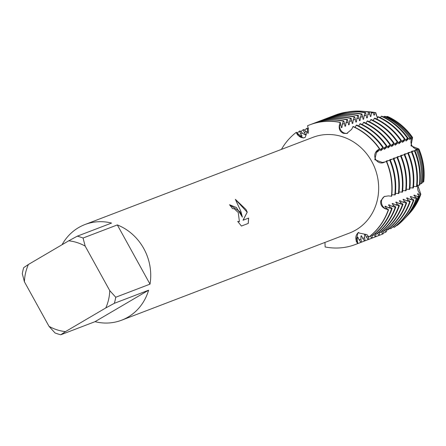 <?xml version="1.0" encoding="UTF-8"?>
<svg xmlns="http://www.w3.org/2000/svg" width="446" height="446" viewBox="0 0 446 446"><rect width="100%" height="100%" fill="white"/><g stroke="black" fill="none" stroke-linecap="round" stroke-linejoin="round"><path stroke-width="0.67" d="M368.14 236.051L368.703 239.357L368.173 239.558L366.35 237.043L365.123 234.39L364.599 234.59L364.566 237.724L365.084 240.74L364.555 240.94L362.726 238.426L361.505 235.778L360.976 235.979L360.942 239.112L361.461 242.122L360.937 242.329L359.108 239.814L357.887 237.16L357.358 237.361L357.324 240.494L357.843 243.51L356.404 240.846A6.874 6.289 69.1 0 1 358.796 232.377A6.874 6.289 -110.9 0 0 356.404 240.846L357.58 243.611L356.103 240.974L357.937 232.79L366.907 234.629L368.914 236.954A64.029 58.582 69.1 0 0 388.271 209.888L385.656 208.706A6.874 6.289 69.1 0 1 381.486 202.523A6.874 6.289 69.1 0 1 384.865 196.268A6.874 6.289 -110.9 0 0 381.648 200.471A6.874 6.289 -110.9 0 0 385.656 208.706L388.271 209.888A64.029 58.582 69.1 0 1 368.914 236.954L369.182 236.848A64.029 58.582 -110.9 0 0 388.533 209.787L385.361 208.828C381.798 207.256 380.265 204.602 380.761 200.873L384.223 196.547L388.338 195.894L391.66 196.218A64.029 58.582 -110.9 0 0 386.587 161.301L386.325 161.402A64.029 58.582 69.1 0 1 391.398 196.324A64.029 58.582 69.1 0 0 386.325 161.402L383.17 162.74L374.779 159.685L376.909 150.664L379.407 148.875L377.21 150.553A6.874 6.289 -110.9 0 0 375.677 159.356A6.874 6.289 -110.9 0 0 383.382 162.656A6.874 6.289 69.1 0 1 375.565 159.144A6.874 6.289 69.1 0 1 377.21 150.553L379.674 148.774L378.13 150.202L377.004 152.097L382.763 147.587L383.292 147.386L381.748 148.819L380.622 150.715L386.387 146.204L386.911 146.004L385.366 147.431L384.246 149.332L390.005 144.822L390.534 144.615L388.99 146.048L387.864 147.944L393.623 143.434L394.152 143.233L392.608 144.666L391.482 146.561L397.247 142.051L397.771 141.85L396.226 143.278L395.106 145.179L400.865 140.668L401.394 140.462L399.85 141.895L398.724 143.79L404.483 139.28L405.013 139.08L403.468 140.512L402.342 142.408L407.482 138.321L408.079 138.21L405.966 141.02L409.645 137.92L410.733 137.719L409.584 139.637L411.831 137.552L412.578 137.48L410.995 145.853L412.578 137.48A59.803 54.719 69.1 0 0 387.646 116.501A59.803 54.719 69.1 0 1 412.578 137.48M344.446 133.081A6.874 6.289 -110.9 0 0 347.629 133.231A6.874 6.289 69.1 0 1 339.629 125.32A6.874 6.289 -110.9 0 0 344.446 133.081M379.674 148.774A64.029 58.582 -110.9 0 0 353.148 126.452L351.621 129.385L346.715 133.505L343.498 133.36C340.142 131.916 338.748 129.273 339.322 125.432L340.237 122.299L341.424 127.662L341.954 127.456L342.327 124.289L343.331 121.117L343.86 120.916L345.042 126.274L345.572 126.073L345.951 122.906L346.949 119.734L347.479 119.534L348.666 124.891L349.19 124.69L349.569 121.518L350.573 118.352L351.097 118.145L352.284 123.509L352.814 123.302L353.187 120.136L354.191 116.964L354.721 116.763L355.902 122.12L356.432 121.92L356.811 118.753L357.809 115.581L358.339 115.38L359.526 120.738L360.05 120.537L360.429 117.365L361.433 114.193L361.957 113.992L363.144 119.35L363.674 119.149L364.048 115.982L365.051 112.81L365.581 112.609L366.763 117.967L367.292 117.766L368.452 112.119L369.31 112.186L370.386 116.584L370.91 116.384L371.563 112.353L373.118 112.47L374.004 115.196L374.534 114.996L374.701 112.598L375.788 112.687A6.874 6.289 -110.9 0 0 377.745 117.359M307.534 125.755A64.029 58.582 69.1 0 1 309.686 124.88A64.029 58.582 69.1 0 1 339.975 122.399A64.029 58.582 69.1 0 0 307.534 125.755L308.392 128.626L305.231 137.318L303.481 137.992L297.588 134.976L296.194 132.412L297.9 134.865A6.874 6.289 -110.9 0 0 304.395 137.725A6.874 6.289 69.1 0 1 297.9 134.865L296.194 132.412L296.462 132.311L298.82 134.514L301.557 136.275L302.081 136.075L300.604 133.833L299.55 131.13L300.08 130.929L302.438 133.131L305.175 134.893L305.705 134.692L304.222 132.445L303.174 129.747L303.698 129.546L308.331 133.298M418.354 185.196A6.874 6.289 -110.9 0 0 420.829 194.278A59.803 54.719 69.1 0 1 408.369 214.637M420.165 194.952A60.305 55.176 69.1 0 1 408.001 215.028L408.737 214.253A59.803 54.719 69.1 0 0 420.829 194.278L417.724 185.14L420.829 194.278L420.165 194.952L417.997 193.737L417.467 193.938L419.184 195.917L418.203 196.848L414.379 195.119L413.849 195.32L416.793 198.197L416.252 198.71L410.76 196.502L410.231 196.708L411.914 198.665L413.877 200.098L413.347 200.299L410.08 199.368L407.137 197.89L406.607 198.091L408.296 200.048L410.253 201.48L409.723 201.681L406.457 200.75L403.518 199.273L402.989 199.474L404.673 201.43L406.635 202.863L406.105 203.064L402.838 202.133L399.9 200.655L399.371 200.862L401.054 202.819L403.017 204.251L402.487 204.452L399.22 203.521L396.277 202.044L395.747 202.244L397.436 204.201L399.393 205.634L398.863 205.835L395.596 204.904L392.658 203.426L392.129 203.627L393.812 205.584L395.775 207.016L395.245 207.223L391.978 206.286L389.04 204.809L388.511 205.015L390.194 206.972L392.157 208.405L391.627 208.605L388.36 207.674L385.416 206.197L384.887 206.398L386.576 208.354L388.533 209.787M416.759 149.867L415.254 149.906L418.933 148.992L410.995 145.853L418.933 148.992A59.803 54.719 69.1 0 1 423.7 181.812L422.245 182.291M240.082 211.755L242.379 217.146L240.907 211.437L235.371 199.362L245.997 209.492L247.24 212.179L243.081 220.207L248.639 218.083L248.266 223.424L241.414 226.044L237.724 221.433L239.413 221.612L238.242 212.458L234.183 208.778L232.483 208.617A51.223 46.869 -110.9 0 0 229.523 204.753L240.082 211.755M115.743 297.242L109.761 290.641L85.175 246.108L83.056 238.03L117.326 224.923A51.223 46.869 69.1 0 1 143.79 248.584A51.223 46.869 69.1 0 1 150.012 284.135L115.743 297.242A51.223 46.869 69.1 0 1 114.343 303.313L148.613 290.207A51.223 46.869 69.1 0 1 121.585 320.211A51.223 46.869 69.1 0 1 95.031 321.672L60.762 334.779A51.223 46.869 69.1 0 1 54.986 332.922L49.004 326.321L24.418 281.783A46.1 42.18 69.1 0 1 28.41 264.478L23.699 267.639A51.223 46.869 69.1 0 0 22.3 273.71L24.418 281.783M62.066 244.709A51.223 46.869 69.1 0 1 84.991 224.528L312.936 137.346A51.223 46.869 69.1 0 1 371.735 161.402A51.223 46.869 69.1 0 1 349.53 233.029L121.585 320.211M324.967 242.429L325.14 246.961A64.029 58.582 69.1 0 0 357.58 243.611A64.029 58.582 69.1 0 1 355.429 244.486A64.029 58.582 69.1 0 1 325.14 246.961M229.528 204.759L236.464 207.535L242.379 217.146M239.385 221.629L237.785 221.528M248.221 223.446L248.589 218.111L243.031 220.235L247.19 212.207L235.416 199.44M412.567 137.496A6.874 6.289 -110.9 0 0 411.87 145.496A6.874 6.289 -110.9 0 0 418.872 149.003M377.377 118.039L375.788 112.687L377.377 118.039M352.881 126.552A64.029 58.582 69.1 0 1 379.407 148.875A64.029 58.582 69.1 0 0 352.881 126.552M281.426 149.399A64.029 58.582 69.1 0 1 296.194 132.412A64.029 58.582 69.1 0 0 281.426 149.399M369.032 111.784A59.803 54.719 69.1 0 1 375.788 112.687A59.803 54.719 69.1 0 0 369.561 111.823L368.496 111.74A60.305 55.176 69.1 0 1 374.701 112.598M84.991 224.528A51.223 46.869 69.1 0 1 111.55 223.067L77.281 236.174L68.706 240.812L28.41 264.478M60.762 334.779L65.473 331.618A46.1 42.18 69.1 0 1 49.004 326.321M65.473 331.618L105.769 307.952L114.343 303.313M109.761 290.641A46.1 42.18 69.1 0 1 105.769 307.952M68.706 240.812A46.1 42.18 69.1 0 1 85.175 246.108M77.281 236.174A51.223 46.869 69.1 0 1 83.056 238.03M148.613 290.207L95.031 321.672M117.326 224.923L150.012 284.135M389.787 228.201L388.561 229.417L388.332 229.105M386.342 229.746L386.615 231.351L385.879 232.087L384.714 230.487M382.718 231.128L383.181 233.815L382.657 234.016L381.096 231.87M379.1 232.511L379.563 235.204L379.033 235.404L377.472 233.258M375.482 233.899L375.945 236.586L375.415 236.787L373.854 234.641M371.858 235.282L372.321 237.969L371.797 238.175L370.236 236.023M371.518 234.964L372.271 235.666L372.8 235.466A64.029 58.582 -110.9 0 0 392.157 208.405M375.136 233.576L375.894 234.284L376.418 234.083A64.029 58.582 -110.9 0 0 395.775 207.016M378.754 232.193L379.513 232.901L380.042 232.695A64.029 58.582 -110.9 0 0 399.393 205.634M382.378 230.811L383.131 231.513L383.66 231.312A64.029 58.582 -110.9 0 0 403.017 204.251M385.996 229.422L386.754 230.13L387.279 229.93A64.029 58.582 -110.9 0 0 406.635 202.863M389.614 228.04L390.373 228.748L390.902 228.542A64.029 58.582 -110.9 0 0 410.253 201.48M393.238 226.657L393.991 227.36L394.52 227.159A64.029 58.582 -110.9 0 0 413.877 200.098M396.856 225.269L397.096 225.498A63.371 57.986 69.1 0 0 403.479 219.772A63.371 57.986 69.1 0 0 416.252 198.71M419.998 183.646L421.225 183.746L422.167 182.977A61.069 55.873 -110.9 0 0 417.328 149.672L414.908 150.597M417.155 185.09L419.346 185.28L419.864 184.856A62.947 57.595 -110.9 0 0 414.88 150.525L411.976 151.712M413.537 186.478L416.999 186.528A64.029 58.582 -110.9 0 0 411.931 151.607L408.352 153.101M409.913 187.861L413.381 187.911A64.029 58.582 -110.9 0 0 408.307 152.995L404.734 154.483M406.295 189.243L409.762 189.299A64.029 58.582 -110.9 0 0 404.689 154.377L401.116 155.866M402.677 190.632L406.139 190.682A64.029 58.582 -110.9 0 0 401.071 155.76L397.492 157.254M399.053 192.014L402.521 192.064A64.029 58.582 -110.9 0 0 397.447 157.148L393.874 158.637M395.435 193.397L398.902 193.452A64.029 58.582 -110.9 0 0 393.829 158.531L390.256 160.019M391.817 194.785L395.279 194.835A64.029 58.582 -110.9 0 0 390.211 159.913L386.632 161.407M413.994 150.86L411.63 151.289L412.979 151.289M410.37 152.248L408.012 152.677L409.361 152.671M406.752 153.63L404.394 154.06L405.743 154.06M403.134 155.013L400.77 155.442L402.119 155.442M399.516 156.401L397.152 156.83L398.501 156.825M395.892 157.784L393.534 158.213L394.883 158.213M392.274 159.166L389.91 159.596L391.259 159.596M388.656 160.554L386.292 160.984L387.641 160.978M385.121 161.915L382.674 162.366L384.118 162.344M308.56 132.417L306.792 128.359L307.322 128.158L308.565 129.318M410.733 137.719A61.069 55.873 -110.9 0 0 385.433 116.434L384.028 116.361L383.66 117.047M408.079 138.21A62.947 57.595 -110.9 0 0 381.999 116.267L381.23 116.228L380.438 117.688M405.013 139.08A64.029 58.582 -110.9 0 0 378.487 116.763L377.957 116.964L376.82 119.071M401.394 140.462A64.029 58.582 -110.9 0 0 374.869 118.145L374.339 118.346L373.202 120.453M397.771 141.85A64.029 58.582 -110.9 0 0 371.245 119.528L370.721 119.729L369.578 121.842M394.152 143.233A64.029 58.582 -110.9 0 0 367.627 120.916L367.097 121.117L365.96 123.224M390.534 144.615A64.029 58.582 -110.9 0 0 364.008 122.299L363.479 122.499L362.342 124.607M386.911 146.004A64.029 58.582 -110.9 0 0 360.385 123.681L359.861 123.882L358.718 125.995M383.292 147.386A64.029 58.582 -110.9 0 0 356.767 125.07L356.237 125.27L355.1 127.378M387.646 116.501L386.793 116.484L386.487 116.924M340.237 122.299A64.029 58.582 -110.9 0 0 309.948 124.78A64.029 58.582 -110.9 0 0 309.814 124.83M355.562 244.436A64.029 58.582 -110.9 0 0 355.691 244.386A64.029 58.582 -110.9 0 0 357.843 243.51M341.246 127.316A58.136 53.191 69.1 0 1 341.954 127.456M377.238 151.467A58.136 53.191 69.1 0 1 377.533 151.896M385.416 206.197A58.136 53.191 69.1 0 1 385.182 206.877M311.503 124.211A64.029 58.582 69.1 0 1 313.042 123.598A64.029 58.582 69.1 0 1 343.331 121.117M297.214 133.019A64.029 58.582 69.1 0 1 299.55 131.13M356.237 125.27A64.029 58.582 69.1 0 1 382.763 147.587M389.681 160.12A64.029 58.582 69.1 0 1 394.755 195.036M391.627 208.605A64.029 58.582 69.1 0 1 372.271 235.666M343.86 120.916A64.029 58.582 -110.9 0 0 313.566 123.391A64.029 58.582 -110.9 0 0 313.304 123.497M344.87 125.928A58.136 53.191 69.1 0 1 345.572 126.073M380.856 150.085A58.136 53.191 69.1 0 1 381.152 150.514M389.04 204.809A58.136 53.191 69.1 0 1 388.806 205.489M315.121 122.828A64.029 58.582 69.1 0 1 316.66 122.21A64.029 58.582 69.1 0 1 346.949 119.734M300.838 131.637A64.029 58.582 69.1 0 1 303.174 129.747M359.861 123.882A64.029 58.582 69.1 0 1 386.387 146.204M393.3 158.731A64.029 58.582 69.1 0 1 398.373 193.653M395.245 207.223A64.029 58.582 69.1 0 1 375.894 234.284M347.479 119.534A64.029 58.582 -110.9 0 0 317.19 122.009A64.029 58.582 -110.9 0 0 316.922 122.109M348.488 124.546A58.136 53.191 69.1 0 1 349.19 124.69M384.474 148.696A58.136 53.191 69.1 0 1 384.77 149.126M392.658 203.426A58.136 53.191 69.1 0 1 392.424 204.106M318.745 121.44A64.029 58.582 69.1 0 1 320.278 120.827A64.029 58.582 69.1 0 1 350.573 118.352M304.456 130.249A64.029 58.582 69.1 0 1 306.792 128.359M363.479 122.499A64.029 58.582 69.1 0 1 390.005 144.822M396.918 157.349A64.029 58.582 69.1 0 1 401.991 192.271M398.863 205.835A64.029 58.582 69.1 0 1 379.513 232.901M351.097 118.145A64.029 58.582 -110.9 0 0 320.808 120.626A64.029 58.582 -110.9 0 0 320.546 120.727M352.106 123.163A58.136 53.191 69.1 0 1 352.814 123.302M388.098 147.314A58.136 53.191 69.1 0 1 388.394 147.743M396.277 202.044A58.136 53.191 69.1 0 1 396.042 202.724M322.363 120.058A64.029 58.582 69.1 0 1 323.902 119.444A64.029 58.582 69.1 0 1 354.191 116.964M308.075 128.866A64.029 58.582 69.1 0 1 308.387 128.604M367.097 121.117A64.029 58.582 69.1 0 1 393.623 143.434M400.541 155.966A64.029 58.582 69.1 0 1 405.615 190.882M402.487 204.452A64.029 58.582 69.1 0 1 383.131 231.513M354.721 116.763A64.029 58.582 -110.9 0 0 324.426 119.238A64.029 58.582 -110.9 0 0 324.164 119.344M355.73 121.775A58.136 53.191 69.1 0 1 356.432 121.92M391.716 145.931A58.136 53.191 69.1 0 1 392.012 146.36M399.9 200.655A58.136 53.191 69.1 0 1 399.666 201.336M325.981 118.675A64.029 58.582 69.1 0 1 327.52 118.056A64.029 58.582 69.1 0 1 357.809 115.581M370.721 119.729A64.029 58.582 69.1 0 1 397.247 142.051M404.16 154.578A64.029 58.582 69.1 0 1 409.233 189.5M406.105 203.064A64.029 58.582 69.1 0 1 386.754 230.13M358.339 115.38A64.029 58.582 -110.9 0 0 328.05 117.856A64.029 58.582 -110.9 0 0 327.782 117.956M359.348 120.392A58.136 53.191 69.1 0 1 360.05 120.537M395.334 144.543A58.136 53.191 69.1 0 1 395.63 144.972M403.518 199.273A58.136 53.191 69.1 0 1 403.284 199.953M329.605 117.287A64.029 58.582 69.1 0 1 331.138 116.674A64.029 58.582 69.1 0 1 361.433 114.193M374.339 118.346A64.029 58.582 69.1 0 1 400.865 140.668M407.778 153.195A64.029 58.582 69.1 0 1 412.851 188.117M409.723 201.681A64.029 58.582 69.1 0 1 390.373 228.748M361.957 113.992A64.029 58.582 -110.9 0 0 331.668 116.473A64.029 58.582 -110.9 0 0 331.406 116.573M362.966 119.01A58.136 53.191 69.1 0 1 363.674 119.149M398.958 143.16A58.136 53.191 69.1 0 1 399.254 143.59M407.137 197.89A58.136 53.191 69.1 0 1 406.903 198.57M333.223 115.904A64.029 58.582 69.1 0 1 334.762 115.291A64.029 58.582 69.1 0 1 365.051 112.81M377.957 116.964A64.029 58.582 69.1 0 1 404.483 139.28M411.402 151.813A64.029 58.582 69.1 0 1 416.475 186.729M413.347 200.299A64.029 58.582 69.1 0 1 393.991 227.36M365.581 112.609A64.029 58.582 -110.9 0 0 335.286 115.085A64.029 58.582 -110.9 0 0 335.024 115.191M366.59 117.621A58.136 53.191 69.1 0 1 367.292 117.766M402.576 141.778A58.136 53.191 69.1 0 1 402.872 142.207M410.76 196.502A58.136 53.191 69.1 0 1 410.526 197.182M347.64 111.979A63.371 57.986 69.1 0 1 361.962 111.221A63.371 57.986 69.1 0 1 368.452 112.119M381.23 116.228A63.371 57.986 69.1 0 1 407.482 138.321M414.328 150.72A63.371 57.986 69.1 0 1 419.346 185.28M369.31 112.186A62.947 57.595 -110.9 0 0 362.86 111.294L361.962 111.221M403.479 219.772L404.104 219.12A62.947 57.595 -110.9 0 0 416.793 198.197M370.208 116.239A58.136 53.191 69.1 0 1 370.91 116.384M406.195 140.39A58.136 53.191 69.1 0 1 406.49 140.819M414.379 195.119A58.136 53.191 69.1 0 1 414.144 195.8M364.053 111.4A61.838 56.581 69.1 0 1 365.229 111.478A61.838 56.581 69.1 0 1 371.563 112.353M384.028 116.361A61.838 56.581 69.1 0 1 409.645 137.92M416.324 150.018A61.838 56.581 69.1 0 1 421.225 183.746M418.203 196.848A61.838 56.581 69.1 0 1 405.737 217.403A61.838 56.581 69.1 0 1 404.918 218.245M373.118 112.47A61.069 55.873 -110.9 0 0 366.868 111.611L365.229 111.478M405.737 217.403L406.875 216.21A61.069 55.873 -110.9 0 0 419.184 195.917M367.682 111.678A60.305 55.176 69.1 0 1 368.496 111.74M386.793 116.484A60.305 55.176 69.1 0 1 411.831 137.552M418.309 149.287A60.305 55.176 69.1 0 1 423.092 182.247M418.933 148.992A59.803 54.719 69.1 0 1 423.7 181.812M408.001 215.028A60.305 55.176 69.1 0 1 407.432 215.613M373.826 114.856A58.136 53.191 69.1 0 1 374.534 114.996M409.818 139.007A58.136 53.191 69.1 0 1 410.114 139.436M417.997 193.737A58.136 53.191 69.1 0 1 417.763 194.417M388.561 229.417A61.838 56.581 69.1 0 1 386.431 230.281M385.879 232.087A63.371 57.986 69.1 0 1 383.081 233.202M380.767 234.791A64.029 58.582 -110.9 0 0 381.035 234.691A64.029 58.582 -110.9 0 0 383.181 233.815M382.657 234.016A64.029 58.582 69.1 0 1 380.505 234.897A64.029 58.582 69.1 0 1 378.949 235.46M377.149 236.179A64.029 58.582 -110.9 0 0 377.411 236.079A64.029 58.582 -110.9 0 0 379.563 235.204M379.033 235.404A64.029 58.582 69.1 0 1 376.887 236.28A64.029 58.582 69.1 0 1 375.331 236.848M373.531 237.562A64.029 58.582 -110.9 0 0 373.793 237.462A64.029 58.582 -110.9 0 0 375.945 236.586M375.415 236.787A64.029 58.582 69.1 0 1 373.263 237.662A64.029 58.582 69.1 0 1 371.708 238.231M369.907 238.945A64.029 58.582 -110.9 0 0 370.174 238.844A64.029 58.582 -110.9 0 0 372.321 237.969M371.797 238.175A64.029 58.582 69.1 0 1 369.645 239.05A64.029 58.582 69.1 0 1 368.089 239.614M366.289 240.333A64.029 58.582 -110.9 0 0 366.551 240.232A64.029 58.582 -110.9 0 0 368.703 239.357M365.123 234.39A58.136 53.191 69.1 0 1 364.594 234.624M368.173 239.558A64.029 58.582 69.1 0 1 366.027 240.433A64.029 58.582 69.1 0 1 364.471 241.002M362.67 241.715A64.029 58.582 -110.9 0 0 362.933 241.615A64.029 58.582 -110.9 0 0 365.084 240.74M361.505 235.778A58.136 53.191 69.1 0 1 360.97 236.012M364.555 240.94A64.029 58.582 69.1 0 1 362.403 241.816A64.029 58.582 69.1 0 1 360.847 242.384M359.047 243.103A64.029 58.582 -110.9 0 0 359.314 243.003A64.029 58.582 -110.9 0 0 361.461 242.122M357.887 237.16A58.136 53.191 69.1 0 1 357.352 237.395M360.937 242.329A64.029 58.582 69.1 0 1 358.785 243.204A64.029 58.582 69.1 0 1 357.229 243.772M386.576 208.354L385.656 208.706A28.996 6.93 13 0 0 385.361 208.828M357.324 240.494L356.404 240.846A28.996 11.568 59.6 0 0 356.103 240.974M378.13 150.202L377.21 150.553A28.996 1.773 -28.9 0 1 376.909 150.664M298.82 134.514L297.9 134.865A28.996 11.568 -120.4 0 1 297.588 134.976M340.543 124.969L339.629 125.32A28.996 9.433 -72.2 0 1 339.322 125.432M389.391 228.229L389.698 228.112M385.773 229.612L386.074 229.5M382.155 231L382.456 230.883M378.531 232.383L378.838 232.266M374.913 233.765L375.214 233.654M371.295 235.154L371.596 235.036M366.35 237.043L368.184 236.341M362.726 238.426L364.566 237.724M359.108 239.814L360.942 239.112M379.914 149.522L381.748 148.819M383.532 148.133L385.366 147.431M387.15 146.751L388.99 146.048M390.774 145.368L392.608 144.666M394.392 143.98L396.226 143.278M398.01 142.597L399.85 141.895M401.634 141.209L403.468 140.512M405.252 139.827L407.087 139.124M408.87 138.444L410.71 137.742M300.604 133.833L302.438 133.131M304.222 132.445L306.062 131.743M307.846 131.063L308.71 130.728M342.327 124.289L344.167 123.587M345.951 122.906L347.785 122.204M349.569 121.518L351.403 120.816M353.187 120.136L355.027 119.433M356.811 118.753L358.645 118.051M360.429 117.365L362.263 116.662M364.048 115.982L365.887 115.28M367.671 114.6L369.505 113.897M371.289 113.212L373.124 112.509M417.317 196.597L419.156 195.894M413.698 197.979L415.533 197.277M410.08 199.368L411.914 198.665M406.457 200.75L408.296 200.048M402.838 202.133L404.673 201.43M399.22 203.521L401.054 202.819M395.596 204.904L397.436 204.201M391.978 206.286L393.812 205.584M388.36 207.674L390.194 206.972M313.566 123.391L313.042 123.598M317.19 122.009L316.66 122.21M320.808 120.626L320.278 120.827M324.426 119.238L323.902 119.444M328.05 117.856L327.52 118.056M331.668 116.473L331.138 116.674M335.286 115.085L334.762 115.291M359.314 243.003L358.785 243.204M362.933 241.615L362.403 241.816M366.551 240.232L366.027 240.433M370.174 238.844L369.645 239.05M373.793 237.462L373.263 237.662M377.411 236.079L376.887 236.28M381.035 234.691L380.505 234.897"/></g></svg>
